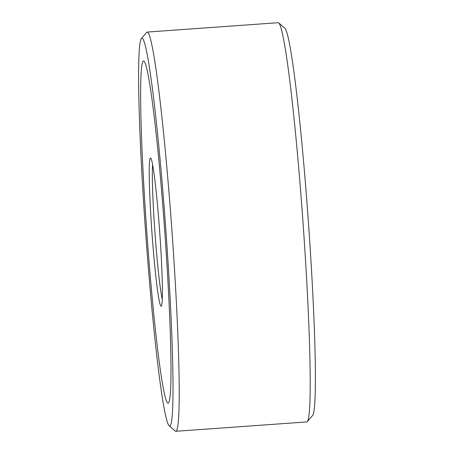 <?xml version="1.0" encoding="UTF-8"?>
<svg xmlns="http://www.w3.org/2000/svg" width="454" height="454" viewBox="0 0 454 454"><rect width="100%" height="100%" fill="white"/><g stroke="black" fill="none" stroke-linecap="round" stroke-linejoin="round"><path stroke-width="0.68" d="M160.988 306.212A74.331 3.887 85.9 0 1 151.761 230.047A74.331 3.887 85.9 0 1 150.626 157.981A74.331 3.887 85.9 0 1 150.711 158.043A74.331 3.887 85.9 0 1 159.689 231.818A74.331 3.887 85.9 0 1 161.312 306.121A74.331 3.887 85.9 0 1 160.988 306.212M152.612 164.637A71.471 3.74 -94.1 0 0 154.922 232.159A71.471 3.74 -94.1 0 0 162.254 299.322M167.77 403.129A171.533 8.978 -94.1 0 0 168.054 403.192A171.533 8.978 -94.1 0 0 164.955 234.145A171.533 8.978 -94.1 0 0 143.85 61.063A171.533 8.978 -94.1 0 0 143.56 61.001A171.533 8.978 -94.1 0 0 146.665 230.047A171.533 8.978 -94.1 0 0 167.77 403.129A171.533 8.978 -94.1 0 0 168.054 403.192A171.533 8.978 -94.1 0 0 164.955 234.145A171.533 8.978 -94.1 0 0 143.85 61.063A171.533 8.978 -94.1 0 0 143.56 61.001A171.533 8.978 -94.1 0 0 146.665 230.047A171.533 8.978 -94.1 0 0 167.77 403.129M278.773 22.933L284.862 28.222A194.403 10.175 85.9 0 1 308.34 221.177A194.403 10.175 85.9 0 1 312.585 415.506L307.313 421.613A200.123 10.476 -94.1 0 0 302.943 221.563A200.123 10.476 -94.1 0 0 278.773 22.933A200.123 10.476 -94.1 0 0 278.546 22.774A200.123 10.476 -94.1 0 0 278.211 22.7L147.215 32.075A200.123 10.476 85.9 0 1 147.55 32.149A200.123 10.476 85.9 0 1 172.174 234.077A200.123 10.476 85.9 0 1 175.789 431.3A200.123 10.476 85.9 0 1 175.454 431.226A200.123 10.476 85.9 0 1 175.227 431.067L169.138 425.778A194.403 10.175 -94.1 0 0 169.365 425.931A194.403 10.175 -94.1 0 0 166.385 237.459A194.403 10.175 -94.1 0 0 142.255 38.261A194.403 10.175 -94.1 0 0 141.415 38.494A194.403 10.175 -94.1 0 0 145.66 232.823A194.403 10.175 -94.1 0 0 169.138 425.778M175.789 431.3L306.785 421.925A200.123 10.476 -94.1 0 0 307.313 421.613M141.415 38.494L146.687 32.387A200.123 10.476 85.9 0 1 147.215 32.075"/></g></svg>
